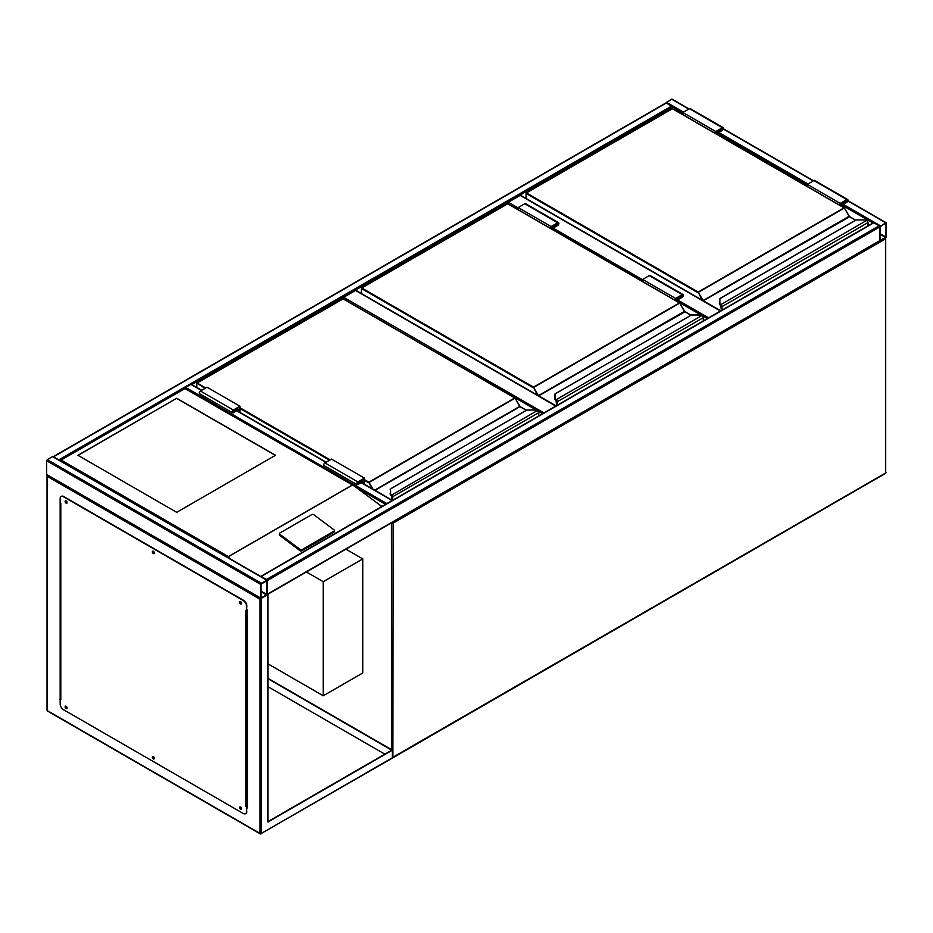 <?xml version="1.0" encoding="UTF-8"?>
<svg xmlns="http://www.w3.org/2000/svg" width="933" height="933" viewBox="0 0 933 933"><rect width="100%" height="100%" fill="white"/><g stroke="black" fill="none" stroke-linecap="round" stroke-linejoin="round"><path stroke-width="1.4" d="M267.934 663.841L323.261 695.785L362.774 672.961L362.774 558.89L345.921 549.164M323.261 695.785L323.261 581.714L362.774 558.89M323.261 581.714L306.409 571.976M518.2 209.458L507.657 203.674M507.657 203.382L508.322 202.239L518.2 207.942M720.439 311.016L520.171 195.394L508.322 202.239M520.171 195.394L520.836 195.778M536.767 410.298L343.017 298.735M343.017 298.432L343.671 297.3L543.939 412.922M555.8 406.077L355.531 290.455L343.671 297.3M355.531 290.455L356.184 290.828M267.083 594.683L267.281 580.571L266.616 579.428L260.75 576.489M266.616 579.428L879.108 225.809L879.761 226.952L879.574 241.064L267.223 594.601M879.108 225.809L873.836 222.765L873.183 223.15M261.345 583.23L260.692 584.373L260.878 598.485L266.616 595.394L267.281 594.251L267.083 580.139L261.345 583.23L47.303 459.654L52.575 456.61L53.239 456.995M267.188 594.683L260.027 599.196L47.303 476.39L46.65 474.489L46.65 460.797L47.303 459.654M266.861 580.804L261.1 584.128L261.17 597.983L266.861 594.496L266.616 580.664M59.759 460.447L53.298 456.715M665.719 103.376L53.892 456.61M682.851 113.266L666.384 102.992M191.813 384.594L672.308 107.178L672.308 108.613M665.777 103.027L671.655 99.19L672.308 99.574M886.35 223.15L885.697 222.765L879.761 226.952L879.959 241.064L885.697 237.973L886.35 236.842L886.35 223.15M880.425 226.287L880.251 240.562L885.942 237.075L885.872 223.232L880.425 226.287M392.35 500.438L385.877 504.17M381.865 506.491L353.992 485.825L184.956 388.233L185.609 387.405L386.484 503.377M191.545 384.746L190.88 384.373L185.609 387.405M241.134 602.158L240.551 601.96L240.936 603.254L241.437 602.683M241.449 603.126L240.749 601.925M153.863 551.776L153.292 551.578L153.665 552.872L154.178 552.301M154.178 552.744L153.49 551.543M66.605 501.394L66.021 501.196L66.406 502.49L66.908 501.919M66.919 502.362L66.22 501.161M66.605 706.724L66.021 706.526L66.406 707.82L66.908 707.249M66.919 707.692L66.22 706.491M153.863 757.095L153.292 756.908L153.665 758.202L154.178 757.631M154.178 758.074L153.49 756.873M241.134 807.477L240.551 807.29L240.936 808.573L241.437 808.013M241.449 808.456L240.749 807.255M267.934 594.636L267.934 822.02L392.408 750.155L267.934 678.291M267.934 821.635L391.755 750.155L267.934 678.676M392.408 750.155L392.408 757.759L391.09 758.517L392.875 757.806L885.499 473.393A0.933 0.933 0 0 0 885.965 472.588L885.697 472.203M60.155 502.047L60.155 699.773M246.86 807.57L247.525 807.955L247.525 610.229L246.86 609.844M384.839 754.144L267.934 686.653M60.54 699.237L60.155 503.19L60.808 503.575L60.808 699.773L59.817 699.587M247.525 807.57L246.86 807.185M261.345 598.438L261.345 833.426L260.027 833.426L47.303 710.608L47.303 474.862M240.084 806.87A1.399 0.805 -120 0 0 240.073 808.013A1.399 0.805 -120 0 0 240.936 809.086A1.399 0.805 -120 0 0 241.449 809.226M240.609 806.998A1.399 0.805 -120 0 0 239.909 806.928A1.399 0.805 -120 0 0 239.688 808.048A1.399 0.805 -120 0 0 240.609 809.284A1.399 0.805 -120 0 0 241.297 809.354A1.399 0.805 -120 0 0 241.519 808.235A1.399 0.805 -120 0 0 240.609 806.998M152.825 756.488A1.399 0.805 -120 0 0 152.814 757.631A1.399 0.805 -120 0 0 153.665 758.716A1.399 0.805 -120 0 0 154.19 758.844M153.339 756.616A1.399 0.805 -120 0 0 152.639 756.546A1.399 0.805 -120 0 0 152.429 757.666A1.399 0.805 -120 0 0 153.339 758.902A1.399 0.805 -120 0 0 154.038 758.972A1.399 0.805 -120 0 0 154.248 757.853A1.399 0.805 -120 0 0 153.339 756.616M65.567 706.106A1.399 0.805 -120 0 0 65.543 707.249A1.399 0.805 -120 0 0 66.406 708.334A1.399 0.805 -120 0 0 66.919 708.462M66.08 706.234A1.399 0.805 -120 0 0 65.38 706.164A1.399 0.805 -120 0 0 65.17 707.284A1.399 0.805 -120 0 0 66.08 708.52A1.399 0.805 -120 0 0 66.779 708.59A1.399 0.805 -120 0 0 66.989 707.471A1.399 0.805 -120 0 0 66.08 706.234M65.567 500.776A1.399 0.805 -120 0 0 65.543 501.919A1.399 0.805 -120 0 0 66.406 503.004A1.399 0.805 -120 0 0 66.919 503.132M66.08 500.904A1.399 0.805 -120 0 0 65.38 500.846A1.399 0.805 -120 0 0 65.17 501.966A1.399 0.805 -120 0 0 66.08 503.19A1.399 0.805 -120 0 0 66.779 503.26A1.399 0.805 -120 0 0 66.989 502.141A1.399 0.805 -120 0 0 66.08 500.904M152.825 551.158A1.399 0.805 -120 0 0 152.814 552.301A1.399 0.805 -120 0 0 153.665 553.386A1.399 0.805 -120 0 0 154.19 553.514M153.339 551.286A1.399 0.805 -120 0 0 152.639 551.216A1.399 0.805 -120 0 0 152.429 552.336A1.399 0.805 -120 0 0 153.339 553.572A1.399 0.805 -120 0 0 154.038 553.642A1.399 0.805 -120 0 0 154.248 552.523A1.399 0.805 -120 0 0 153.339 551.286M240.084 601.54A1.399 0.805 -120 0 0 240.073 602.683A1.399 0.805 -120 0 0 240.936 603.768A1.399 0.805 -120 0 0 241.449 603.896M240.609 601.668A1.399 0.805 -120 0 0 239.909 601.598A1.399 0.805 -120 0 0 239.688 602.718A1.399 0.805 -120 0 0 240.609 603.954A1.399 0.805 -120 0 0 241.297 604.024A1.399 0.805 -120 0 0 241.519 602.905A1.399 0.805 -120 0 0 240.609 601.668M60.155 699.388L60.155 703.96A4.653 2.694 -120 0 0 63.444 709.663L243.233 813.459A4.653 2.694 -120 0 0 245.566 813.693A4.653 2.694 -120 0 0 246.534 811.558L246.86 806.812L245.869 806.625L245.869 610.415L246.534 610.8L246.534 606.228A4.653 2.694 -120 0 0 243.233 600.525L63.444 496.729A4.653 2.694 -120 0 0 61.111 496.496A4.653 2.694 -120 0 0 60.155 498.63L60.155 503.19M246.86 806.812L245.869 806.625M243.233 600.525L243.571 600.339A4.653 2.694 60 0 1 246.86 606.042L246.534 610.8M246.534 811.558L246.534 806.998M61.286 496.414A4.653 2.694 60 0 1 61.45 496.309A4.653 2.694 60 0 1 63.771 496.543L63.444 496.729M243.571 600.339L63.771 496.543M246.86 811.372A4.653 2.694 60 0 1 245.892 813.506A4.653 2.694 60 0 1 245.729 813.588M246.86 610.544L247.525 610.229M247.525 806.427L246.767 806.753M60.482 503.377L60.54 638.02M176.722 398.251L77.929 455.281L176.722 512.322L275.503 455.281L176.722 398.251L78.092 455.374M334.399 530.632A1.399 0.921 -172 0 0 334.002 529.862L313.815 514.713A1.399 0.921 8 0 0 311.855 514.549L279.912 532.988A1.399 0.921 8 0 0 279.503 533.536L279.34 534.679A1.399 0.921 8 0 0 279.737 535.449L299.925 550.598A1.399 0.921 8 0 0 301.895 550.762L333.839 532.323A1.399 0.921 -172 0 0 334.247 531.775L334.399 530.632A1.399 0.921 -172 0 1 333.991 531.169L333.839 532.323M353.992 485.825L184.956 388.548L61.135 460.039L228.375 556.581L230.649 559.112M279.503 533.536A1.399 0.921 8 0 0 279.9 534.294L300.088 549.444A1.399 0.921 8 0 0 302.059 549.607L333.991 531.169M61.135 460.039L59.817 460.797L61.135 460.039M275.34 455.374L176.722 398.438M867.912 225.879L867.912 222.754A1.866 1.073 -120 0 0 867.095 220.876L866.57 220.48A4.187 2.414 0 0 0 864.005 219.978L856.249 219.896L719.868 298.723L719.868 303.202A4.187 2.414 0 0 0 720.742 304.671L720.766 305.569L720.742 304.671L866.57 220.48L867.293 220.958A1.399 0.805 60 0 1 867.912 222.369L867.293 220.958M719.868 299.516L719.868 298.723L719.868 299.516M867.095 220.876L864.005 219.896L855.993 219.955L719.635 298.688L719.401 303.575L719.868 298.723M720.369 305.254L720.754 305.732L720.369 305.254A4.653 2.694 0 0 1 719.401 303.61L719.868 303.202M719.401 303.61L720.661 305.499M849.31 216.526L844.435 207.989L697.826 292.635L526.107 193.493L526.107 198.496M721.372 310.479L721.372 306.969A1.399 0.805 -120 0 0 720.766 305.569L720.766 305.604A1.353 0.781 60 0 1 721.337 306.957L721.337 310.502L720.871 305.732M715.774 133.641L715.774 131.518L722.364 127.716A1.633 0.945 -60 0 1 723.18 127.634A1.633 0.945 -60 0 1 723.425 128.941A1.633 0.945 -60 0 1 722.364 130.375L718.083 132.848L718.083 134.97M715.774 131.518L682.851 112.496L689.429 108.695A1.633 0.945 -60 0 1 690.245 108.625L723.18 127.634M682.851 114.631L682.851 112.496M716.264 133.92L716.264 131.798L722.83 128.241L722.364 129.804L717.582 132.556L716.264 131.798M717.582 132.556L717.582 134.679M840.738 205.785L840.738 203.662L842.056 204.42L842.056 206.543M840.738 203.662L847.304 200.094L846.837 201.668L842.056 204.42M840.248 205.505L840.248 203.382L846.837 199.58A1.633 0.945 -60 0 1 847.654 199.499A1.633 0.945 -60 0 1 847.899 200.805A1.633 0.945 -60 0 1 846.837 202.239L842.557 204.712L842.557 206.834M807.325 186.495L807.325 184.361L840.248 203.382M807.325 184.361L813.903 180.559A1.633 0.945 -60 0 1 814.719 180.477L847.654 199.499M703.26 320.929L703.26 317.803A1.866 1.073 -120 0 0 702.444 315.925L701.919 315.541A4.187 2.414 0 0 0 699.353 315.039L691.598 314.946L555.217 393.773L555.217 398.251A4.187 2.414 0 0 0 556.091 399.732L556.115 400.619L556.091 399.732L701.919 315.541L702.654 316.019A1.399 0.805 60 0 1 703.26 317.43L702.654 316.019M555.217 394.577L555.217 393.773L555.217 394.577M554.75 394.192L554.75 398.671L555.217 393.773M555.718 400.315L554.75 398.671A4.653 2.694 0 0 0 555.718 400.315L556.22 400.793M556.721 405.54L556.01 400.56M684.659 311.587L679.714 303.085L533.175 387.696L361.456 288.554L361.456 293.557M702.444 315.925L699.353 314.946L691.341 315.016L554.75 394.146M551.123 228.69L551.123 226.567L557.712 222.765A1.633 0.945 -60 0 1 558.529 222.684A1.633 0.945 -60 0 1 558.774 223.99A1.633 0.945 -60 0 1 557.712 225.436L553.432 227.897L553.432 230.031M551.123 226.567L518.2 207.558L524.789 203.756A1.633 0.945 -60 0 1 525.606 203.674L558.529 222.684M518.2 209.68L518.2 207.558M551.625 228.982L551.625 226.859L558.179 223.29L557.712 224.865L552.942 227.617L551.625 226.859M552.942 227.617L552.942 229.74M676.098 300.846L676.098 298.723L677.416 299.481L677.416 301.604M676.098 298.723L682.653 295.155L682.186 296.729L677.416 299.481M675.597 300.554L675.597 298.432L682.186 294.63A1.633 0.945 -60 0 1 683.003 294.548A1.633 0.945 -60 0 1 683.248 295.854A1.633 0.945 -60 0 1 682.186 297.3L677.906 299.761L677.906 301.895M642.674 281.544L642.674 279.422L675.597 298.432M642.674 279.422L649.263 275.62A1.633 0.945 -60 0 1 650.068 275.538L683.003 294.548M538.621 415.99L538.621 412.864A1.866 1.073 -120 0 0 537.805 410.986L537.28 410.602A4.187 2.414 0 0 0 534.714 410.088L526.958 410.007L390.565 488.834L390.565 493.312A4.187 2.414 0 0 0 391.44 494.793L391.58 495.855M390.565 489.638L390.565 488.834L390.565 489.638M390.099 493.732L391.079 495.376A4.653 2.694 180 0 1 390.099 493.697L390.099 493.732A4.653 2.694 0 0 0 391.079 495.376L537.28 410.602L538.003 411.08A1.399 0.805 60 0 1 538.621 412.491L538.003 411.08M390.565 493.312L390.565 488.834M392.082 500.216L392.082 497.091A1.399 0.805 -120 0 0 391.463 495.68L391.463 495.726A1.353 0.781 60 0 1 392.047 497.067L392.047 500.193L391.359 495.621M520.008 406.648L515.063 398.146L368.535 482.746L364.418 480.378M537.805 410.986L534.714 410.007L526.702 410.077L390.099 489.207M361.293 480.472L362.61 481.23L362.61 483.201M363.928 483.959L363.928 478.956L357.829 482.466L357.362 484.04L362.61 481.23M364.418 484.239L364.418 478.093L357.829 481.894A1.633 0.945 120 0 0 356.768 483.329A1.633 0.945 120 0 0 357.012 484.635A1.633 0.945 120 0 0 357.829 484.554L362.109 482.093L362.109 482.909M357.012 484.635L324.089 465.625A1.633 0.945 120 0 1 323.844 464.319A1.633 0.945 120 0 1 324.906 462.885L331.495 459.083L364.418 478.093M239.944 412.386L239.944 406.228L233.355 410.03A1.633 0.945 120 0 0 232.294 411.465A1.633 0.945 120 0 0 232.55 412.771A1.633 0.945 120 0 0 233.355 412.701L237.635 410.228L237.635 411.045M239.944 406.228L207.021 387.218L200.432 391.02A1.633 0.945 120 0 0 199.37 392.455A1.633 0.945 120 0 0 199.615 393.761L232.55 412.771M239.454 412.094L239.454 407.091L233.355 410.602L232.888 412.176L238.137 409.365L236.819 408.607M238.137 409.365L238.137 411.336M391.755 749.77L391.37 522.935M392.408 757.538L885.697 472.961L885.697 238.743L393.073 523.156L392.875 757.806A0.933 0.933 0 0 1 392.373 757.934M885.499 238.09L885.499 473.393M391.872 522.632L393.073 523.156L392.641 522.188M707.272 318.62L702.782 316.03M701.418 315.237L677.906 301.662M642.674 281.323L553.432 229.798M553.432 228.282L642.674 279.807M677.906 300.146L708.59 317.861M542.621 413.681L538.131 411.091M267.281 580.571L879.761 226.952M261.345 576.384L873.836 222.765M267.281 594.251L879.761 240.644M46.65 460.797L260.692 584.373M52.575 456.61L266.616 580.186M46.65 474.489L260.692 598.053M261.1 591.732L266.616 594.927M261.1 591.172L266.861 594.496M671.655 106.035L59.164 459.654M885.697 222.765L847.864 200.922M813.249 180.944L723.39 129.057M688.776 109.079L671.655 99.19M880.425 225.809L843.21 204.327M807.978 183.988L718.737 132.463M683.504 112.123L666.384 102.233M872.903 222.987L842.557 205.47M807.325 185.131L718.083 133.606M885.942 237.075L880.181 233.751M885.697 237.507L880.181 234.323M357.281 488.041L385.551 504.368M190.88 384.373L201.423 390.449M236.655 410.8L325.897 462.313M361.129 482.653L391.755 500.345M47.303 709.85L47.501 711.039L260.225 833.857A0.933 0.933 0 0 0 261.158 833.857L260.027 833.426L260.027 599.196M392.023 758.296L261.345 833.426L392.408 757.759M247.187 610.415L247.187 806.625M228.375 556.581L352.184 485.102M352.382 485.113L228.375 556.709M300.088 549.444L299.925 550.598M279.9 534.294L279.737 535.449M302.059 549.607L301.895 550.762M849.112 216.258L703.132 300.531L698.152 292.064L844.027 207.837L672.308 108.695L526.434 192.921L698.152 292.064L702.164 300.146M855.561 220.211L849.24 216.561L844.26 207.814L672.541 108.671L526.2 192.898L525.967 198.426M849.578 216.748L703.365 300.776L720.766 310.829M721.221 305.091A1.866 1.073 60 0 1 722.037 306.969L722.037 310.094M868.052 225.798L868.052 222.555L721.372 306.969M720.369 305.219A4.653 2.694 180 0 1 719.401 303.575M671.982 108.893L672.635 108.893M844.365 208.036L849.473 216.538L855.701 220.13M721.209 310.572L721.302 306.595M722.364 127.716L689.429 108.695M722.364 129.804L721.046 129.046M845.52 200.91L846.837 201.668M813.903 180.559L846.837 199.58M684.46 311.307L538.481 395.592L533.501 387.125L679.387 302.898L507.657 203.756L361.782 287.982L533.501 387.125L537.513 395.207M690.921 315.261L684.367 311.365L679.621 302.875L507.89 203.732L361.549 287.959L361.316 293.475M684.927 311.809L538.714 395.837L556.126 405.878M556.569 400.152A1.866 1.073 60 0 1 557.386 402.03L557.386 405.155M703.4 320.859L703.4 317.617L556.721 402.03A1.399 0.805 -120 0 0 556.115 400.619L556.115 400.665A1.353 0.781 60 0 1 556.698 402.006M555.718 400.28A4.653 2.694 180 0 1 554.75 398.636L555.217 398.251M507.33 203.942L507.995 203.942M679.714 303.085L684.53 311.272L691.05 315.179M556.558 405.633L556.651 401.656M557.712 222.765L524.789 203.756M557.712 224.865L556.395 224.095M680.868 295.959L682.186 296.729M649.263 275.62L682.186 294.63M364.418 479.62L368.862 482.174L514.736 397.959L343.017 298.817L197.143 383.031L205.703 387.976M239.944 407.756L330.177 459.841M374.669 490.163L519.716 406.426L514.969 397.936L343.251 298.793L196.91 383.02L196.805 387.475M371.882 488.554L368.862 482.174L373.002 489.195M526.27 410.322L519.949 406.671L375.008 490.35M391.918 495.213A1.866 1.073 60 0 1 392.735 497.091L392.735 500.216M538.749 415.908L538.749 412.678L392.082 497.091M329.512 460.226L239.944 408.514M205.038 388.361L196.91 383.02L196.676 387.393M342.691 299.003L343.344 299.003M515.063 398.146L520.276 406.858M391.907 500.111L392 496.718M519.809 406.368L526.41 410.24M357.176 483.609L357.829 483.994M324.906 462.885L357.829 481.894M233.355 410.03L200.432 391.02M233.355 412.129L232.702 411.745M720.719 310.864L520.637 195.347M556.068 405.913L355.998 290.408M260.878 576.337L873.37 222.719M53.041 456.564L267.083 580.139M46.848 474.909L260.878 598.485M665.917 102.945L53.426 456.564M886.152 222.719L847.934 200.653M813.518 180.78L723.46 128.789M689.044 108.928L672.122 99.143M191.347 384.326L201.691 390.297M236.924 410.637L326.165 462.162M361.398 482.501L392.222 500.298M47.501 711.039A0.933 0.933 0 0 1 47.035 710.235L47.035 475.468M60.54 699.388L60.54 503.412M184.956 388.233L60.202 460.261"/></g></svg>
